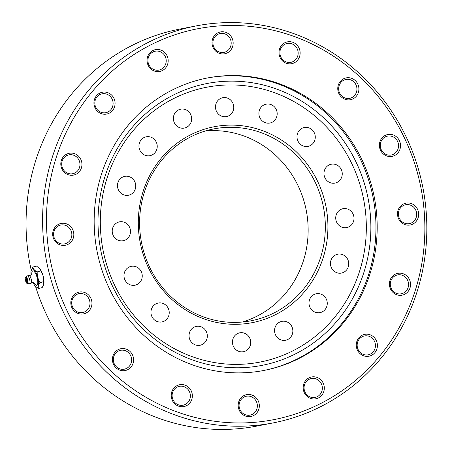 <?xml version="1.0" encoding="UTF-8"?>
<svg xmlns="http://www.w3.org/2000/svg" width="452" height="452" viewBox="0 0 452 452"><rect width="100%" height="100%" fill="white"/><g stroke="black" fill="none" stroke-linecap="round" stroke-linejoin="round"><path stroke-width="0.68" d="M273.206 422.897A202.197 191.733 79 0 0 422.936 187.896A202.197 191.733 79 0 0 196.213 25.905A202.197 191.733 79 0 0 63.286 311.931A202.197 191.733 79 0 0 273.206 422.897L256.668 426.106A202.197 191.733 -101 0 1 46.748 315.14A202.197 191.733 -101 0 1 35.572 286.545M31.216 270.194A202.197 191.733 -101 0 1 179.676 29.114L196.213 25.905M66.862 310.411A199.112 188.812 -101 0 1 246.103 26.03A199.112 188.812 -101 0 1 394.054 336.215A199.112 188.812 -101 0 1 66.862 310.411M109.401 288.687A148.934 141.227 79 0 0 264.03 370.431A148.934 141.227 79 0 0 374.318 197.326A148.934 141.227 79 0 0 207.315 78.004A148.934 141.227 79 0 0 109.401 288.687M90.824 298.173A11.125 10.554 -101 0 1 80.806 314.067A11.125 10.554 -101 0 1 72.535 296.732A11.125 10.554 -101 0 1 90.824 298.173M129.899 351.351A11.125 10.554 -101 0 1 126.509 370.182A11.125 10.554 -101 0 1 112.616 357.357A11.125 10.554 -101 0 1 129.899 351.351M185.077 385.172A11.125 10.554 -101 0 1 188.834 404.077A11.125 10.554 -101 0 1 171.432 397.715A11.125 10.554 -101 0 1 185.077 385.172M247.956 394.489A11.125 10.554 -101 0 1 258.284 410.585A11.125 10.554 -101 0 1 240.023 411.659A11.125 10.554 -101 0 1 247.956 394.489M308.965 377.883A11.125 10.554 -101 0 1 324.299 388.726A11.125 10.554 -101 0 1 307.959 397.065A11.125 10.554 -101 0 1 308.965 377.883M358.82 337.881A11.125 10.554 -101 0 1 376.815 341.814A11.125 10.554 -101 0 1 364.883 356.159A11.125 10.554 -101 0 1 358.82 337.881M389.923 280.579A11.125 10.554 -101 0 1 407.845 277.008A11.125 10.554 -101 0 1 402.139 295.162A11.125 10.554 -101 0 1 389.923 280.579M397.545 214.694A11.125 10.554 -101 0 1 412.665 204.157A11.125 10.554 -101 0 1 414.049 223.367A11.125 10.554 -101 0 1 397.545 214.694M380.522 150.262A11.125 10.554 -101 0 1 390.539 134.368A11.125 10.554 -101 0 1 398.805 151.702A11.125 10.554 -101 0 1 380.522 150.262M341.446 97.084A11.125 10.554 -101 0 1 344.836 78.252A11.125 10.554 -101 0 1 358.73 91.072A11.125 10.554 -101 0 1 341.446 97.084M286.269 63.263A11.125 10.554 -101 0 1 282.511 44.358A11.125 10.554 -101 0 1 299.913 50.72A11.125 10.554 -101 0 1 286.269 63.263M223.39 53.946A11.125 10.554 -101 0 1 213.056 37.849A11.125 10.554 -101 0 1 231.317 36.776A11.125 10.554 -101 0 1 223.39 53.946M162.375 70.552A11.125 10.554 -101 0 1 147.047 59.709A11.125 10.554 -101 0 1 163.387 51.37A11.125 10.554 -101 0 1 162.375 70.552M112.525 110.554A11.125 10.554 -101 0 1 94.53 106.615A11.125 10.554 -101 0 1 106.463 92.276A11.125 10.554 -101 0 1 112.525 110.554M81.422 167.856A11.125 10.554 -101 0 1 63.495 171.427A11.125 10.554 -101 0 1 69.207 153.273A11.125 10.554 -101 0 1 81.422 167.856M73.8 233.74A11.125 10.554 -101 0 1 58.681 244.272A11.125 10.554 -101 0 1 57.291 225.068A11.125 10.554 -101 0 1 73.8 233.74M71.834 233.927A9.622 9.125 79 0 0 60.884 225.023A9.622 9.125 79 0 0 53.76 236.204A9.622 9.125 79 0 0 64.551 243.91A9.622 9.125 79 0 0 71.834 233.927M79.518 167.466A9.622 9.125 79 0 0 69.003 154.844A9.622 9.125 79 0 0 61.879 166.025A9.622 9.125 79 0 0 72.665 173.732A9.622 9.125 79 0 0 79.518 167.466M110.898 109.655A9.622 9.125 79 0 0 111.847 98.553A9.622 9.125 79 0 0 102.135 93.807A9.622 9.125 79 0 0 95.01 104.988A9.622 9.125 79 0 0 105.796 112.701A9.622 9.125 79 0 0 110.898 109.655M161.189 69.303A9.622 9.125 79 0 0 165.698 57.67A9.622 9.125 79 0 0 155.234 51.206A9.622 9.125 79 0 0 148.109 62.387A9.622 9.125 79 0 0 158.895 70.094A9.622 9.125 79 0 0 161.189 69.303M222.74 52.551A9.622 9.125 79 0 0 223.881 52.404A9.622 9.125 79 0 0 231.006 41.222A9.622 9.125 79 0 0 220.214 33.516A9.622 9.125 79 0 0 212.994 44.098A9.622 9.125 79 0 0 222.74 52.551M286.178 61.947A9.622 9.125 79 0 0 290.856 62.331A9.622 9.125 79 0 0 297.981 51.149A9.622 9.125 79 0 0 287.195 43.437A9.622 9.125 79 0 0 279.901 52.144A9.622 9.125 79 0 0 286.178 61.947M341.842 96.067A9.622 9.125 79 0 0 349.628 98.355A9.622 9.125 79 0 0 356.752 87.174A9.622 9.125 79 0 0 345.966 79.462A9.622 9.125 79 0 0 338.949 86.309A9.622 9.125 79 0 0 341.842 96.067M381.256 149.714A9.622 9.125 79 0 0 391.246 154.991A9.622 9.125 79 0 0 398.37 143.809A9.622 9.125 79 0 0 387.584 136.103A9.622 9.125 79 0 0 381.256 149.714M398.432 214.717A9.622 9.125 79 0 0 409.376 223.621A9.622 9.125 79 0 0 416.501 212.44A9.622 9.125 79 0 0 405.715 204.733A9.622 9.125 79 0 0 398.432 214.717M390.743 281.178A9.622 9.125 79 0 0 401.263 293.8A9.622 9.125 79 0 0 408.388 282.619A9.622 9.125 79 0 0 397.596 274.906A9.622 9.125 79 0 0 390.743 281.178M359.363 338.989A9.622 9.125 79 0 0 358.419 350.091A9.622 9.125 79 0 0 368.131 354.837A9.622 9.125 79 0 0 375.256 343.656A9.622 9.125 79 0 0 364.47 335.943A9.622 9.125 79 0 0 359.363 338.989M309.072 379.341A9.622 9.125 79 0 0 304.569 390.974A9.622 9.125 79 0 0 315.033 397.438A9.622 9.125 79 0 0 322.157 386.257A9.622 9.125 79 0 0 311.366 378.55A9.622 9.125 79 0 0 309.072 379.341M247.526 396.093A9.622 9.125 79 0 0 246.385 396.234A9.622 9.125 79 0 0 239.261 407.421A9.622 9.125 79 0 0 250.046 415.128A9.622 9.125 79 0 0 257.267 404.546A9.622 9.125 79 0 0 247.526 396.093M184.088 386.697A9.622 9.125 79 0 0 179.41 386.313A9.622 9.125 79 0 0 172.285 397.494A9.622 9.125 79 0 0 183.071 405.201A9.622 9.125 79 0 0 190.365 396.5A9.622 9.125 79 0 0 184.088 386.697M128.424 352.577A9.622 9.125 79 0 0 120.639 350.289A9.622 9.125 79 0 0 113.514 361.47A9.622 9.125 79 0 0 124.3 369.182A9.622 9.125 79 0 0 131.317 362.334A9.622 9.125 79 0 0 128.424 352.577M89.004 298.93A9.622 9.125 79 0 0 79.015 293.653A9.622 9.125 79 0 0 71.891 304.834A9.622 9.125 79 0 0 82.682 312.541A9.622 9.125 79 0 0 89.004 298.93M263.42 370.544A148.934 141.227 79 0 0 373.098 197.564A148.934 141.227 79 0 0 206.705 78.123M112.706 286.613A143.589 136.159 79 0 0 348.661 305.219A143.589 136.159 79 0 0 241.967 81.535A143.589 136.159 79 0 0 112.706 286.613M114.638 285.274A139.99 132.747 79 0 0 344.673 303.411A139.99 132.747 79 0 0 240.656 85.332A139.99 132.747 79 0 0 114.638 285.274M148.51 267.912A99.79 94.626 79 0 0 312.485 280.845A99.79 94.626 79 0 0 238.34 125.39A99.79 94.626 79 0 0 148.51 267.912M149.612 267.143A97.734 92.677 -101 0 1 213.864 128.893A97.734 92.677 -101 0 1 323.451 207.191A97.734 92.677 -101 0 1 251.08 320.784A97.734 92.677 -101 0 1 149.612 267.143M242.402 322.022A97.734 92.677 79 0 0 306.27 210.525A97.734 92.677 79 0 0 205.355 130.99M124.955 279.941A9.622 9.125 -101 0 1 131.278 266.33A9.622 9.125 -101 0 1 141.267 271.607A9.622 9.125 -101 0 1 134.939 285.218A9.622 9.125 -101 0 1 124.955 279.941M154.132 319.643A9.622 9.125 -101 0 1 151.239 309.886A9.622 9.125 -101 0 1 158.256 303.038A9.622 9.125 -101 0 1 166.042 305.326A9.622 9.125 -101 0 1 168.935 315.084A9.622 9.125 -101 0 1 161.918 321.931A9.622 9.125 -101 0 1 154.132 319.643M195.332 344.899A9.622 9.125 -101 0 1 189.055 335.09A9.622 9.125 -101 0 1 196.349 326.389A9.622 9.125 -101 0 1 201.027 326.768A9.622 9.125 -101 0 1 207.304 336.576A9.622 9.125 -101 0 1 200.01 345.277A9.622 9.125 -101 0 1 195.332 344.899M242.283 351.854A9.622 9.125 -101 0 1 232.537 343.407A9.622 9.125 -101 0 1 239.758 332.819A9.622 9.125 -101 0 1 240.899 332.678A9.622 9.125 -101 0 1 250.645 341.124A9.622 9.125 -101 0 1 243.425 351.712A9.622 9.125 -101 0 1 242.283 351.854M287.839 339.452A9.622 9.125 -101 0 1 285.545 340.249A9.622 9.125 -101 0 1 275.082 333.779A9.622 9.125 -101 0 1 279.585 322.146A9.622 9.125 -101 0 1 281.878 321.355A9.622 9.125 -101 0 1 292.348 327.824A9.622 9.125 -101 0 1 287.839 339.452M325.061 309.586A9.622 9.125 -101 0 1 319.959 312.631A9.622 9.125 -101 0 1 310.247 307.885A9.622 9.125 -101 0 1 311.196 296.783A9.622 9.125 -101 0 1 316.298 293.743A9.622 9.125 -101 0 1 326.011 298.484A9.622 9.125 -101 0 1 325.061 309.586M348.289 266.799A9.622 9.125 -101 0 1 341.435 273.07A9.622 9.125 -101 0 1 330.915 260.448A9.622 9.125 -101 0 1 337.774 254.182A9.622 9.125 -101 0 1 348.289 266.799M353.978 217.604A9.622 9.125 -101 0 1 346.695 227.582A9.622 9.125 -101 0 1 335.751 218.678A9.622 9.125 -101 0 1 343.034 208.694A9.622 9.125 -101 0 1 353.978 217.604M341.271 169.489A9.622 9.125 -101 0 1 334.943 183.1A9.622 9.125 -101 0 1 324.954 177.817A9.622 9.125 -101 0 1 331.282 164.212A9.622 9.125 -101 0 1 341.271 169.489M312.095 129.786A9.622 9.125 -101 0 1 314.982 139.538A9.622 9.125 -101 0 1 307.97 146.386A9.622 9.125 -101 0 1 300.179 144.103A9.622 9.125 -101 0 1 297.286 134.346A9.622 9.125 -101 0 1 304.303 127.498A9.622 9.125 -101 0 1 312.095 129.786M270.889 104.531A9.622 9.125 -101 0 1 277.166 114.339A9.622 9.125 -101 0 1 269.872 123.04A9.622 9.125 -101 0 1 265.194 122.656A9.622 9.125 -101 0 1 258.917 112.853A9.622 9.125 -101 0 1 266.211 104.152A9.622 9.125 -101 0 1 270.889 104.531M223.938 97.575A9.622 9.125 -101 0 1 233.684 106.022A9.622 9.125 -101 0 1 226.463 116.605A9.622 9.125 -101 0 1 225.322 116.752A9.622 9.125 -101 0 1 215.576 108.299A9.622 9.125 -101 0 1 222.796 97.717A9.622 9.125 -101 0 1 223.938 97.575M178.382 109.972A9.622 9.125 -101 0 1 180.676 109.181A9.622 9.125 -101 0 1 191.145 115.65A9.622 9.125 -101 0 1 186.636 127.278A9.622 9.125 -101 0 1 184.343 128.074A9.622 9.125 -101 0 1 173.879 121.605A9.622 9.125 -101 0 1 178.382 109.972M141.16 139.843A9.622 9.125 -101 0 1 146.262 136.798A9.622 9.125 -101 0 1 155.974 141.538A9.622 9.125 -101 0 1 155.025 152.64A9.622 9.125 -101 0 1 149.923 155.686A9.622 9.125 -101 0 1 140.21 150.945A9.622 9.125 -101 0 1 141.16 139.843M117.932 182.631A9.622 9.125 -101 0 1 124.786 176.359A9.622 9.125 -101 0 1 135.306 188.976A9.622 9.125 -101 0 1 128.453 195.247A9.622 9.125 -101 0 1 117.932 182.631M112.243 231.825A9.622 9.125 -101 0 1 119.526 221.842A9.622 9.125 -101 0 1 130.475 230.752A9.622 9.125 -101 0 1 123.187 240.735A9.622 9.125 -101 0 1 112.243 231.825M26.736 281.24A1.068 0.339 74.8 0 1 26.73 281.234A1.87 1.87 0 0 1 26.239 279.426A1.068 0.339 74.8 0 1 26.239 279.415M26.606 281.404A1.068 0.339 -105.2 0 0 26.617 281.404A1.068 0.339 -105.2 0 0 26.662 280.28A1.068 0.339 -105.2 0 0 26.052 279.336A1.068 0.339 -105.2 0 0 26.001 280.449A1.068 0.339 -105.2 0 0 26.606 281.404M33.12 282.511A9.554 3.028 -105.2 0 0 35.137 286.054A9.554 3.028 -105.2 0 0 37.222 287.308A9.554 3.028 -105.2 0 0 36.838 274.618A9.554 3.028 -105.2 0 0 31.041 271.008A9.554 3.028 -105.2 0 0 31.098 275.087M40.923 270.878L39.816 268.635A9.667 3.062 74.8 0 1 42.889 275.223L40.923 270.878L37.188 271.889C37.075 275.765 38.019 279.347 40.025 282.641C38.437 284.913 37.911 286.896 38.448 288.596L35.166 286.088M38.448 288.596L42.177 287.579L43.618 284.845L43.324 276.861A9.667 3.062 74.8 0 1 43.889 283.766A9.667 3.062 74.8 0 1 43.884 283.783M39.816 268.635L36.499 266.081L32.764 267.098C33.182 268.985 34.651 270.584 37.188 271.889M31.052 270.946L32.764 267.098M43.324 276.861L42.889 275.223M40.025 282.641L43.759 281.624M33.996 282.653A7.492 2.373 -105.2 0 0 36.691 285.314A7.492 2.373 -105.2 0 0 35.917 274.217A7.492 2.373 -105.2 0 0 31.781 274.522M30.968 283.342A4.085 1.294 -105.2 0 0 31.177 283.234A4.085 1.294 -105.2 0 0 31.171 279.053A4.085 1.294 -105.2 0 0 29.058 275.449C31.064 275.257 32.098 274.748 32.148 273.918M34.618 282.986L32.55 282.568L29.267 283.805A4.119 1.305 -105.2 0 0 29.42 283.799A4.119 1.305 -105.2 0 0 29.651 279.568A4.119 1.305 -105.2 0 0 27.312 275.833A4.119 1.305 -105.2 0 0 27.12 275.929L29.058 275.449M25.702 277.07C25.171 276.782 25.086 277.957 25.453 280.59C26.482 283.076 27.148 284.059 27.459 283.54A3.384 1.073 -105.2 0 0 27.589 283.534A3.384 1.073 -105.2 0 0 27.708 279.799A3.384 1.073 -105.2 0 0 25.702 277.07L27.12 275.929M27.035 283.031A2.752 0.87 -105.2 0 0 26.724 278.895A2.752 0.87 -105.2 0 0 25.239 279.183A2.752 0.87 -105.2 0 0 27.035 283.031M27.459 283.54L29.267 283.805"/></g></svg>
